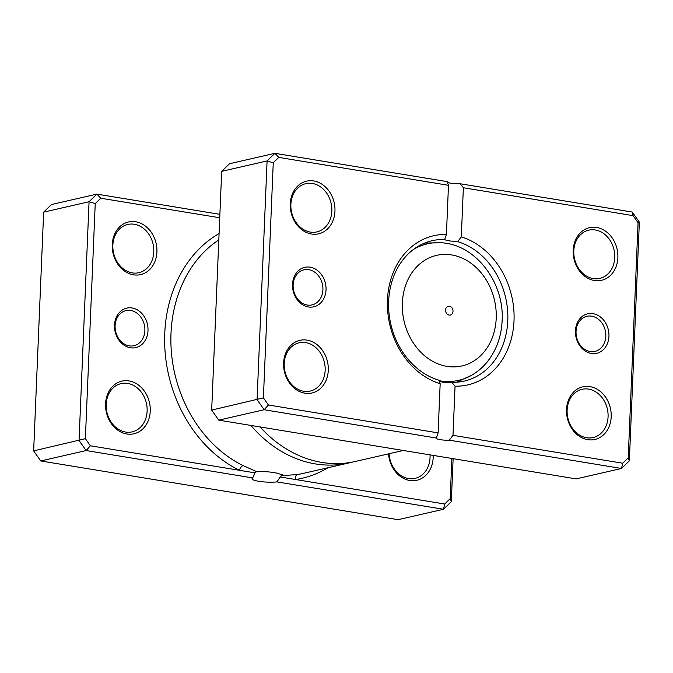 <?xml version="1.0" encoding="UTF-8"?>
<svg xmlns="http://www.w3.org/2000/svg" width="673" height="673" viewBox="0 0 673 673"><rect width="100%" height="100%" fill="white"/><g stroke="black" fill="none" stroke-linecap="round" stroke-linejoin="round"><path stroke-width="1.01" d="M148.001 330.628A20.249 16.573 -102.9 0 1 130.419 347.764A20.249 16.573 -102.9 0 1 114.503 325.118A20.249 16.573 -102.9 0 1 132.085 307.973A20.249 16.573 -102.9 0 1 148.001 330.628M115.1 325.715A18.003 14.73 77.1 0 0 134.011 345.712A18.003 14.73 77.1 0 0 144.88 330.611A18.003 14.73 77.1 0 0 125.969 310.615A18.003 14.73 77.1 0 0 115.1 325.715M219.734 217.774L100.757 198.215L95.23 203.599L85.378 438.678L90.375 445.795L239.42 470.292A4.501 2.154 116.2 0 1 243.088 465.607L256.649 471.63L254.865 472.833L252.72 477.923A15.302 2.793 -177.6 0 0 252.047 478.696A15.302 2.793 -177.6 0 0 258.76 481.296A15.302 2.793 -177.6 0 0 276.914 481.902L280.178 476.989L444.668 504.027L443.499 509.276L276.914 481.902M256.649 471.63C262.663 471.285 269.15 471.723 276.098 472.951L282.837 474.919L281.55 475.718L297.357 474.524A126.019 103.104 77.1 0 0 303.388 473.371L348.791 462.965A126.019 103.104 -102.9 0 1 250.894 425.429M156.918 251.963A27.004 22.091 -102.9 0 1 133.473 274.82A27.004 22.091 -102.9 0 1 112.248 244.619A27.004 22.091 -102.9 0 1 135.702 221.762A27.004 22.091 -102.9 0 1 156.918 251.963M112.854 245.216A24.75 20.249 77.1 0 0 138.857 272.708A24.75 20.249 77.1 0 0 153.797 251.946A24.75 20.249 77.1 0 0 127.794 224.454A24.75 20.249 77.1 0 0 112.854 245.216M150.247 411.119A27.004 22.091 -102.9 0 1 126.802 433.976A27.004 22.091 -102.9 0 1 105.577 403.783A27.004 22.091 -102.9 0 1 129.031 380.926A27.004 22.091 -102.9 0 1 150.247 411.119M106.183 404.372A24.75 20.249 77.1 0 0 132.186 431.873A24.75 20.249 77.1 0 0 147.126 411.102A24.75 20.249 77.1 0 0 121.123 383.61A24.75 20.249 77.1 0 0 106.183 404.372M433.185 455.385A27.004 22.091 -102.9 0 1 433.168 457.623A27.004 22.091 -102.9 0 1 411.22 480.665A27.004 22.091 -102.9 0 1 388.548 453.854M389.12 453.72A24.75 20.249 77.1 0 0 415.106 478.368A24.75 20.249 77.1 0 0 430.047 457.606A24.75 20.249 77.1 0 0 430.039 454.872M444.668 504.027L450.195 498.643L451.877 458.464M252.72 477.923L86.127 450.548L79.052 440.479L89.063 201.74L43.652 212.146L33.65 450.885L40.725 460.955L398.096 519.682L443.499 509.276L451.314 501.663L450.195 498.643M85.378 438.678L33.65 450.885M90.375 445.795L86.127 450.548L40.725 460.955M453.122 458.666L451.314 501.663M95.23 203.599L89.063 201.74L96.878 194.118L51.476 204.525L43.652 212.146M100.757 198.215L96.878 194.118L219.878 214.334M352.029 462.158A126.019 103.104 -102.9 0 1 348.791 462.965M219.078 233.548A130.52 106.78 -102.9 0 0 165.196 353.098A130.52 106.78 -102.9 0 0 239.42 470.292L254.865 472.833M280.178 476.989L281.55 475.718M327.961 467.743A130.52 106.78 -102.9 0 1 295.624 479.529A4.501 2.583 81.3 0 1 297.357 474.524M445.56 310.034A4.501 3.685 77.1 0 0 450.287 315.04A4.501 3.685 77.1 0 0 453.005 311.263A4.501 3.685 77.1 0 0 448.277 306.265A4.501 3.685 77.1 0 0 445.56 310.034M326.026 289.819A20.249 16.573 -102.9 0 1 308.444 306.964A20.249 16.573 -102.9 0 1 292.528 284.317A20.249 16.573 -102.9 0 1 310.11 267.173A20.249 16.573 -102.9 0 1 326.026 289.819M293.125 284.906A18.003 14.73 77.1 0 0 312.036 304.903A18.003 14.73 77.1 0 0 322.905 289.802A18.003 14.73 77.1 0 0 303.994 269.806A18.003 14.73 77.1 0 0 293.125 284.906M608.947 336.315A20.249 16.573 -102.9 0 1 591.365 353.46A20.249 16.573 -102.9 0 1 575.449 330.813A20.249 16.573 -102.9 0 1 593.031 313.668A20.249 16.573 -102.9 0 1 608.947 336.315M576.046 331.41A18.003 14.73 77.1 0 0 594.957 351.399A18.003 14.73 77.1 0 0 605.826 336.298A18.003 14.73 77.1 0 0 586.915 316.31A18.003 14.73 77.1 0 0 576.046 331.41M334.952 211.154A27.004 22.091 -102.9 0 1 311.498 234.011A27.004 22.091 -102.9 0 1 290.273 203.818A27.004 22.091 -102.9 0 1 313.727 180.961A27.004 22.091 -102.9 0 1 334.952 211.154M290.879 204.407A24.75 20.249 77.1 0 0 316.882 231.899A24.75 20.249 77.1 0 0 331.823 211.137A24.75 20.249 77.1 0 0 305.82 183.645A24.75 20.249 77.1 0 0 290.879 204.407M617.873 257.658A27.004 22.091 -102.9 0 1 594.419 280.515A27.004 22.091 -102.9 0 1 573.194 250.314A27.004 22.091 -102.9 0 1 596.648 227.457A27.004 22.091 -102.9 0 1 617.873 257.658M573.8 250.911A24.75 20.249 77.1 0 0 599.803 278.403A24.75 20.249 77.1 0 0 614.743 257.641A24.75 20.249 77.1 0 0 588.74 230.149A24.75 20.249 77.1 0 0 573.8 250.911M611.202 416.814A27.004 22.091 -102.9 0 1 587.748 439.671A27.004 22.091 -102.9 0 1 566.523 409.478A27.004 22.091 -102.9 0 1 589.977 386.622A27.004 22.091 -102.9 0 1 611.202 416.814M567.129 410.067A24.75 20.249 77.1 0 0 593.132 437.559A24.75 20.249 77.1 0 0 608.072 416.797A24.75 20.249 77.1 0 0 582.069 389.305A24.75 20.249 77.1 0 0 567.129 410.067M328.281 370.318A27.004 22.091 -102.9 0 1 304.827 393.175A27.004 22.091 -102.9 0 1 283.611 362.974A27.004 22.091 -102.9 0 1 307.056 340.117A27.004 22.091 -102.9 0 1 328.281 370.318M284.208 363.571A24.75 20.249 77.1 0 0 310.211 391.063A24.75 20.249 77.1 0 0 325.152 370.301A24.75 20.249 77.1 0 0 299.149 342.809A24.75 20.249 77.1 0 0 284.208 363.571M457.606 241.632C450.018 241.161 445.719 240.463 444.718 239.512A72.011 58.913 77.1 0 0 432.125 240.707A72.011 58.913 77.1 0 0 388.658 301.109A72.011 58.913 77.1 0 0 438.821 380.161C439.78 382.146 444.079 382.853 451.718 382.272A72.011 58.913 77.1 0 0 464.303 381.086A72.011 58.913 77.1 0 0 507.779 320.685A72.011 58.913 77.1 0 0 457.606 241.632L461.308 236.904A76.512 62.597 -102.9 0 1 514.021 320.718A76.512 62.597 -102.9 0 1 455.057 386.176L452.996 435.33L622.693 463.217L628.22 457.833L638.071 222.755L633.074 215.638L463.369 187.75L461.308 236.904M447.166 181.912A9.001 1.64 -177.6 0 0 460.038 183.737L632.275 212.045L639.35 222.115L629.348 460.854L621.524 468.475L449.286 440.167L452.996 435.33M438.106 432.882L436.39 438.047L264.153 409.739L257.078 399.669L267.088 160.931L221.686 171.337L229.501 163.724L274.904 153.318L447.141 181.617L448.479 185.302L278.782 157.406L273.255 162.799L263.404 397.878L268.409 404.995L438.106 432.882L440.167 383.728A76.512 62.597 -102.9 0 1 387.455 299.914A76.512 62.597 -102.9 0 1 446.418 234.456L448.479 185.302M444.693 239.588L446.418 234.456M221.686 171.337L211.675 410.084L218.75 420.145L576.122 478.882L621.524 468.475L622.693 463.217M436.39 438.047A9.001 1.64 -177.6 0 0 436.373 438.148A9.001 1.64 -177.6 0 0 449.286 440.167M218.75 420.145L264.153 409.739L268.409 404.995M211.675 410.084L263.404 397.878M273.255 162.799L267.088 160.931L274.904 153.318L278.782 157.406M260.022 426.926A126.019 103.104 77.1 0 0 355.294 461.476L403.287 450.473M438.821 380.161L440.167 383.728M455.057 386.176L451.718 382.272M463.369 187.75L460.038 183.737M628.22 457.833L629.348 460.854M638.071 222.755L639.35 222.115M633.074 215.638L632.275 212.045M218.809 239.891A126.019 103.104 77.1 0 0 171.001 333.413A126.019 103.104 77.1 0 0 243.088 465.607M496.203 318.363A56.725 46.412 77.1 0 0 451.617 254.924A56.725 46.412 77.1 0 0 402.361 302.934A56.725 46.412 77.1 0 0 446.948 366.373A56.725 46.412 77.1 0 0 496.203 318.363M413.298 249.565A70.026 57.289 -102.9 0 1 441.74 242.793C476.089 244.711 504.523 283.005 502.125 320.659C501.377 336.593 496.388 350.364 487.168 361.981C482.835 367.29 477.796 371.639 472.051 375.021A70.026 57.289 -102.9 0 1 438.905 380.657M424.747 243.037L441.74 242.793M456.647 382.205L472.051 375.021"/></g></svg>
